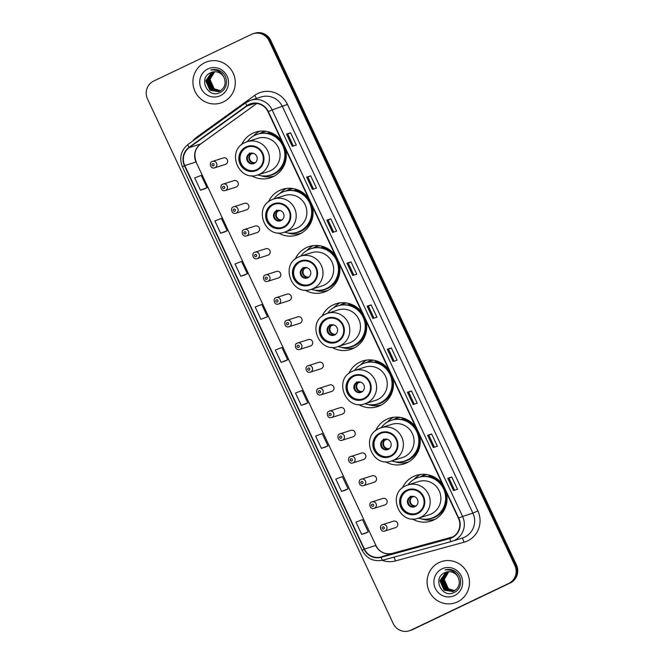 <?xml version="1.0" encoding="UTF-8"?>
<svg xmlns="http://www.w3.org/2000/svg" width="664" height="664" viewBox="0 0 664 664"><rect width="100%" height="100%" fill="white"/><g stroke="black" fill="none" stroke-linecap="round" stroke-linejoin="round"><path stroke-width="1" d="M442.622 484.496A23.995 23.331 -107.6 0 0 416.419 475.349A23.995 23.331 -107.6 0 0 413.506 476.503A23.995 23.331 -107.6 0 0 402.401 487.924M412.228 518.908A23.995 23.331 -107.6 0 0 430.936 521.091A23.995 23.331 -107.6 0 0 433.849 519.937A23.995 23.331 -107.6 0 0 446.208 492.149M420.353 474.478A23.995 23.331 -107.6 0 0 414.054 479.375M433.667 519.646A23.995 23.331 -107.6 0 0 434.654 519.538M415.822 427.292A23.995 23.331 -107.6 0 0 389.619 418.146A23.995 23.331 -107.6 0 0 386.705 419.299A23.995 23.331 -107.6 0 0 375.6 430.72M385.435 461.704A23.995 23.331 -107.6 0 0 404.144 463.887A23.995 23.331 -107.6 0 0 407.057 462.733A23.995 23.331 -107.6 0 0 419.407 434.945M393.561 417.274A23.995 23.331 -107.6 0 0 387.261 422.171M406.866 462.434A23.995 23.331 -107.6 0 0 407.862 462.335M389.029 370.089A23.995 23.331 -107.6 0 0 362.826 360.942A23.995 23.331 -107.6 0 0 359.913 362.096A23.995 23.331 -107.6 0 0 348.808 373.517M358.635 404.492A23.995 23.331 -107.6 0 0 377.343 406.683A23.995 23.331 -107.6 0 0 380.256 405.53A23.995 23.331 -107.6 0 0 392.615 377.741M366.76 360.071A23.995 23.331 -107.6 0 0 360.461 364.959M380.074 405.231A23.995 23.331 -107.6 0 0 381.061 405.131M362.229 312.885A23.995 23.331 -107.6 0 0 336.026 303.738A23.995 23.331 -107.6 0 0 333.112 304.892A23.995 23.331 -107.6 0 0 322.007 316.313M331.842 347.289A23.995 23.331 -107.6 0 0 350.55 349.48A23.995 23.331 -107.6 0 0 353.464 348.326A23.995 23.331 -107.6 0 0 365.814 320.529M339.968 302.867A23.995 23.331 -107.6 0 0 333.668 307.756M353.273 348.027A23.995 23.331 -107.6 0 0 354.269 347.919M335.436 255.681A23.995 23.331 -107.6 0 0 309.233 246.535A23.995 23.331 -107.6 0 0 306.32 247.689A23.995 23.331 -107.6 0 0 295.214 259.109M305.05 290.085A23.995 23.331 -107.6 0 0 323.75 292.276A23.995 23.331 -107.6 0 0 326.663 291.123A23.995 23.331 -107.6 0 0 339.022 263.326M313.167 245.663A23.995 23.331 -107.6 0 0 306.868 250.552M326.481 290.824A23.995 23.331 -107.6 0 0 327.468 290.716M308.635 198.47A23.995 23.331 -107.6 0 0 282.432 189.331A23.995 23.331 -107.6 0 0 279.519 190.485A23.995 23.331 -107.6 0 0 268.414 201.906M278.249 232.881A23.995 23.331 -107.6 0 0 296.957 235.073A23.995 23.331 -107.6 0 0 299.871 233.919A23.995 23.331 -107.6 0 0 312.221 206.122M286.375 188.46A23.995 23.331 -107.6 0 0 280.075 193.348M299.68 233.62A23.995 23.331 -107.6 0 0 300.676 233.512M281.843 141.266A23.995 23.331 -107.6 0 0 255.64 132.128A23.995 23.331 -107.6 0 0 252.727 133.281A23.995 23.331 -107.6 0 0 241.621 144.702M251.457 175.678A23.995 23.331 -107.6 0 0 270.157 177.869A23.995 23.331 -107.6 0 0 273.07 176.715A23.995 23.331 -107.6 0 0 285.429 148.919M259.574 131.256A23.995 23.331 -107.6 0 0 253.274 136.145M272.887 176.417A23.995 23.331 -107.6 0 0 273.875 176.309M233.96 180.633L222.755 184.227A3.395 3.303 72.4 0 1 227.279 186.078A3.395 3.303 72.4 0 1 225.237 190.526L236.011 187.107A3.395 3.303 -107.6 0 0 238.061 182.658A3.395 3.303 -107.6 0 0 233.545 180.799M244.593 203.333L233.388 206.927A3.395 3.303 72.4 0 1 237.911 208.778A3.395 3.303 72.4 0 1 235.869 213.227L246.651 209.807A3.395 3.303 -107.6 0 0 248.693 205.359A3.395 3.303 -107.6 0 0 244.178 203.499M255.225 226.034L244.02 229.628A3.395 3.303 72.4 0 1 248.543 231.479A3.395 3.303 72.4 0 1 246.502 235.927L257.283 232.508A3.395 3.303 -107.6 0 0 259.325 228.059A3.395 3.303 -107.6 0 0 254.818 226.2M254.669 252.32A3.395 3.303 72.4 0 1 259.184 254.179A3.395 3.303 72.4 0 1 257.134 258.636L267.916 255.208A3.395 3.303 -107.6 0 0 269.957 250.76A3.395 3.303 -107.6 0 0 265.451 248.9M276.498 271.443L265.293 275.029A3.395 3.303 72.4 0 1 269.816 276.88A3.395 3.303 72.4 0 1 267.775 281.337L278.548 277.909A3.395 3.303 -107.6 0 0 280.59 273.46A3.395 3.303 -107.6 0 0 276.083 271.601M287.13 294.144L275.925 297.729A3.395 3.303 72.4 0 1 280.449 299.588A3.395 3.303 72.4 0 1 278.407 304.037L289.18 300.618A3.395 3.303 -107.6 0 0 291.23 296.161A3.395 3.303 -107.6 0 0 286.715 294.301M297.762 316.844L286.558 320.43A3.395 3.303 72.4 0 1 291.081 322.289A3.395 3.303 72.4 0 1 289.039 326.738L299.821 323.318A3.395 3.303 -107.6 0 0 301.863 318.869A3.395 3.303 -107.6 0 0 297.347 317.002M297.206 343.13A3.395 3.303 72.4 0 1 301.713 344.989A3.395 3.303 72.4 0 1 299.671 349.438L310.453 346.019A3.395 3.303 -107.6 0 0 312.495 341.57A3.395 3.303 -107.6 0 0 307.988 339.711M307.839 365.831A3.395 3.303 72.4 0 1 312.354 367.69A3.395 3.303 72.4 0 1 310.304 372.139L321.086 368.719A3.395 3.303 -107.6 0 0 323.127 364.27A3.395 3.303 -107.6 0 0 318.62 362.411M329.668 384.946L318.463 388.54A3.395 3.303 72.4 0 1 322.986 390.39A3.395 3.303 72.4 0 1 320.944 394.839L331.718 391.42A3.395 3.303 -107.6 0 0 333.768 386.971A3.395 3.303 -107.6 0 0 329.253 385.112M340.3 407.646L329.095 411.24A3.395 3.303 72.4 0 1 333.618 413.091A3.395 3.303 72.4 0 1 331.577 417.54L342.358 414.12A3.395 3.303 -107.6 0 0 344.4 409.671A3.395 3.303 -107.6 0 0 339.885 407.812M339.744 433.932A3.395 3.303 72.4 0 1 344.251 435.791A3.395 3.303 72.4 0 1 342.209 440.24L352.991 436.821A3.395 3.303 -107.6 0 0 355.032 432.372A3.395 3.303 -107.6 0 0 350.526 430.513M350.376 456.633A3.395 3.303 72.4 0 1 354.891 458.492A3.395 3.303 72.4 0 1 352.841 462.941L363.623 459.521A3.395 3.303 -107.6 0 0 365.665 455.072A3.395 3.303 -107.6 0 0 361.158 453.213M372.205 475.756L360.992 479.342A3.395 3.303 72.4 0 1 365.524 481.192A3.395 3.303 72.4 0 1 363.482 485.65L374.255 482.222A3.395 3.303 -107.6 0 0 376.297 477.773A3.395 3.303 -107.6 0 0 371.79 475.914M382.837 498.456L371.632 502.042A3.395 3.303 72.4 0 1 376.156 503.901A3.395 3.303 72.4 0 1 374.114 508.35L384.888 504.922A3.395 3.303 -107.6 0 0 386.938 500.473A3.395 3.303 -107.6 0 0 382.422 498.614M382.281 524.743A3.395 3.303 72.4 0 1 386.788 526.602A3.395 3.303 72.4 0 1 384.746 531.051L395.528 527.631A3.395 3.303 -107.6 0 0 397.57 523.174A3.395 3.303 -107.6 0 0 393.055 521.315M212.131 161.518A3.395 3.303 72.4 0 1 216.647 163.377A3.395 3.303 72.4 0 1 214.605 167.826L225.378 164.406A3.395 3.303 -107.6 0 0 227.42 159.958A3.395 3.303 -107.6 0 0 222.913 158.098M259.392 133.696A21.953 21.348 72.4 0 1 261.243 132.692A21.953 21.348 72.4 0 1 263.915 131.638A21.953 21.348 72.4 0 1 265.351 131.24M265.492 131.256A21.953 21.348 -107.6 0 0 264.87 131.538A21.953 21.348 -107.6 0 0 264.695 131.63M286.192 190.9A21.953 21.348 72.4 0 1 288.043 189.896A21.953 21.348 72.4 0 1 290.707 188.842A21.953 21.348 72.4 0 1 292.152 188.443M292.293 188.46A21.953 21.348 -107.6 0 0 291.67 188.75A21.953 21.348 -107.6 0 0 291.488 188.833M312.985 248.104A21.953 21.348 72.4 0 1 314.836 247.099A21.953 21.348 72.4 0 1 317.5 246.045A21.953 21.348 72.4 0 1 318.944 245.647M319.085 245.663A21.953 21.348 -107.6 0 0 318.463 245.954A21.953 21.348 -107.6 0 0 318.288 246.037M339.785 305.307A21.953 21.348 72.4 0 1 341.636 304.303A21.953 21.348 72.4 0 1 344.301 303.249A21.953 21.348 72.4 0 1 345.736 302.85M345.886 302.867A21.953 21.348 -107.6 0 0 345.263 303.157A21.953 21.348 -107.6 0 0 345.081 303.24M366.578 362.511A21.953 21.348 72.4 0 1 368.429 361.507A21.953 21.348 72.4 0 1 371.093 360.452A21.953 21.348 72.4 0 1 372.537 360.054M372.678 360.071A21.953 21.348 -107.6 0 0 372.056 360.361A21.953 21.348 -107.6 0 0 371.873 360.444M393.378 419.714A21.953 21.348 72.4 0 1 395.229 418.71A21.953 21.348 72.4 0 1 397.894 417.656A21.953 21.348 72.4 0 1 399.33 417.258M399.479 417.274A21.953 21.348 -107.6 0 0 398.856 417.565A21.953 21.348 -107.6 0 0 398.674 417.648M420.171 476.918A21.953 21.348 72.4 0 1 422.022 475.922A21.953 21.348 72.4 0 1 424.686 474.868A21.953 21.348 72.4 0 1 426.13 474.461M426.271 474.478A21.953 21.348 -107.6 0 0 425.649 474.768A21.953 21.348 -107.6 0 0 425.466 474.851M409.265 630.8L410.875 630.285A13.579 13.205 -107.6 0 0 412.527 629.638L510.301 582.942A13.579 13.205 -107.6 0 0 516.467 564.956L270.771 40.454A13.579 13.205 -107.6 0 0 254.735 33.2L253.93 33.457A13.579 13.205 -107.6 0 1 269.957 40.703A13.579 13.205 -107.6 0 0 253.93 33.457L253.125 33.715A13.579 13.205 -107.6 0 0 251.473 34.362L153.699 81.058A13.579 13.205 -107.6 0 0 147.532 99.044L393.229 623.546A13.579 13.205 -107.6 0 0 410.916 630.144L508.69 583.457A13.579 13.205 -107.6 0 0 514.849 565.471L269.152 40.96A13.579 13.205 -107.6 0 0 253.125 33.715M514.849 565.471L515.662 565.213L269.957 40.703L515.662 565.213A13.579 13.205 -107.6 0 1 509.495 583.199A13.579 13.205 -107.6 0 0 515.662 565.213L516.467 564.956M410.916 630.144L509.495 583.199L411.721 629.895A13.579 13.205 -107.6 0 1 410.07 630.543A13.579 13.205 -107.6 0 0 411.721 629.895L412.527 629.638M204.894 62.623A21.729 21.132 -107.6 0 0 194.452 90.063A21.729 21.132 -107.6 0 0 220.68 103.011A21.729 21.132 -107.6 0 0 223.32 101.965A21.729 21.132 -107.6 0 0 233.761 74.526A21.729 21.132 -107.6 0 0 207.533 61.586A21.729 21.132 -107.6 0 0 204.894 62.623A21.729 21.132 -107.6 0 0 194.452 90.063A21.729 21.132 -107.6 0 0 220.68 103.011A21.729 21.132 -107.6 0 0 223.32 101.965A21.729 21.132 -107.6 0 0 233.761 74.526A21.729 21.132 -107.6 0 0 207.533 61.586A21.729 21.132 -107.6 0 0 204.894 62.623M439.07 562.549A21.729 21.132 -107.6 0 0 428.629 589.989A21.729 21.132 -107.6 0 0 454.857 602.929A21.729 21.132 -107.6 0 0 457.496 601.883A21.729 21.132 -107.6 0 0 467.937 574.451A21.729 21.132 -107.6 0 0 441.709 561.503A21.729 21.132 -107.6 0 0 439.07 562.549A21.729 21.132 -107.6 0 0 428.629 589.989A21.729 21.132 -107.6 0 0 454.857 602.929A21.729 21.132 -107.6 0 0 457.496 601.883A21.729 21.132 -107.6 0 0 467.937 574.451A21.729 21.132 -107.6 0 0 441.709 561.503A21.729 21.132 -107.6 0 0 439.07 562.549M249.149 104.704A14.483 14.085 72.4 0 1 268.015 111.751L458.426 518.244A14.483 14.085 72.4 0 1 449.553 538.28L380.978 556.971A14.483 14.085 72.4 0 1 364.411 549.078L184.766 165.56A14.483 14.085 72.4 0 1 189.223 147.632L247.033 105.966A14.483 14.085 72.4 0 1 249.149 104.704M249 104.381A14.849 14.442 -107.6 0 0 246.834 105.667L189.016 147.333A14.849 14.442 -107.6 0 0 184.443 165.709L364.096 549.228A14.849 14.442 -107.6 0 0 381.07 557.32L449.644 538.629A14.849 14.442 -107.6 0 0 458.749 518.086L268.331 111.593A14.849 14.442 -107.6 0 0 249 104.381M453.512 490.58L457.546 489.302L451.786 477.009L447.76 478.287L453.512 490.58M454.608 490.231L449.022 478.321L447.76 478.287M449.03 478.321L451.786 477.009M433.36 447.553L437.393 446.274L431.633 433.982L427.599 435.26L433.36 447.553M434.447 447.204L428.869 435.293L427.599 435.26M428.869 435.302L431.633 433.982M413.207 404.525L417.233 403.247L411.472 390.955L407.447 392.233L413.207 404.525M414.294 404.177L408.717 392.266L407.447 392.233M408.717 392.275L411.472 390.955M393.046 361.498L397.08 360.22L391.32 347.928L387.295 349.206L393.046 361.498M394.142 361.158L388.564 349.247L387.295 349.206M388.564 349.247L391.32 347.928M292.276 146.37L296.302 145.092L290.55 132.8L286.516 134.078L292.276 146.37M293.363 146.022L287.786 134.111L286.516 134.078M287.786 134.12L290.55 132.8M312.429 189.398L316.462 188.119L310.702 175.827L306.668 177.105L312.429 189.398M313.524 189.049L307.938 177.139L306.668 177.105M307.947 177.139L310.702 175.827M332.589 232.425L336.615 231.147L330.855 218.854L326.829 220.133L332.589 232.425M333.677 232.076L328.099 220.166L326.829 220.133M328.099 220.166L330.855 218.854M352.742 275.452L356.767 274.166L351.015 261.873L346.981 263.151L352.742 275.452M353.829 275.103L348.251 263.193L346.981 263.151M348.251 263.193L351.015 261.873M372.894 318.471L376.928 317.193L371.168 304.901L367.134 306.179L372.894 318.471M373.99 318.131L368.404 306.22L367.134 306.179M368.404 306.22L371.168 304.901M321.393 448.366L327.958 445.859L322.198 433.567L315.632 436.074L321.393 448.366L325.418 447.088M345.579 490.115L341.553 491.393L348.11 488.887L342.35 476.586L335.793 479.101L341.553 491.393M365.731 533.142L361.706 534.42L368.263 531.905L362.502 519.613L355.945 522.128L361.706 534.42M260.927 319.293L267.492 316.778L261.732 304.486L255.175 307L260.927 319.293L267.492 316.778M244.808 274.987L240.775 276.266L247.332 273.751L241.58 261.458L235.014 263.973L240.775 276.266M224.648 231.96L220.622 233.238L227.179 230.723L221.419 218.431L214.862 220.946L220.622 233.238M204.495 188.933L200.462 190.211L207.027 187.696L201.267 175.404L194.71 177.919L200.462 190.211M301.24 405.347L307.797 402.832L302.045 390.54L295.48 393.055L301.24 405.347L305.266 404.061M281.088 362.32L287.645 359.805L281.885 347.513L275.328 350.028L281.088 362.32L285.113 361.033M287.645 359.805L285.072 361.05M247.332 273.751L244.767 274.996M227.179 230.723L224.606 231.977M207.027 187.696L204.454 188.95M307.797 402.832L305.232 404.077M327.958 445.859L325.385 447.104M348.11 488.887L345.537 490.132M368.263 531.905L365.69 533.159M220.423 90.777L213.949 88.91L209.774 79.597L214.497 71.778M220.539 90.702L214.198 88.827L210.031 79.514L214.63 71.77M219.95 91.034L212.945 89.233L208.77 79.912L213.957 71.82M220.066 90.976L213.194 89.15L209.019 79.838L214.09 71.803M219.469 91.267L211.932 89.549L207.766 80.236L213.434 71.886M219.593 91.209L212.189 89.474L208.015 80.153L213.567 71.87M218.979 91.466L210.928 89.872L206.753 80.551L212.912 71.986M219.103 91.424L211.177 89.789L207.01 80.477L213.044 71.953M224.1 77.688A10.234 9.952 -107.6 0 0 210.77 72.708C197.698 77.879 207.766 98.886 219.742 92.636C228.59 89.275 228.69 75.14 220.066 70.907C217.062 69.388 213.982 69.097 210.812 70.027C217.145 69.371 221.568 71.919 224.1 77.688C226.283 83.54 224.822 88.03 219.701 91.159L218.481 91.64L209.924 90.188L205.749 80.875L211.525 72.476L212.405 72.11M218.605 91.599L210.173 90.113L205.998 80.792L212.53 72.077M210.77 72.708L212.023 72.218M207.849 68.931A14.757 14.351 -107.6 0 0 201.142 88.486A14.757 14.351 -107.6 0 0 220.365 95.657A14.757 14.351 -107.6 0 0 227.063 76.103A14.757 14.351 -107.6 0 0 207.849 68.931M217.095 70.608L218.697 70.293M246.236 147.582A12.226 11.886 -107.6 0 0 255.117 170.291A12.226 11.886 -107.6 0 0 262.471 154.272A12.226 11.886 -107.6 0 0 246.236 147.582M247.971 146.918A12.226 11.886 -107.6 0 0 240.816 162.73A12.226 11.886 -107.6 0 0 255.366 170.208M266.314 131.381A21.729 21.132 -107.6 0 0 263.176 132.111A21.729 21.132 -107.6 0 0 260.537 133.157A21.729 21.132 -107.6 0 0 259.549 133.655M257.748 174.914A21.414 20.825 -107.6 0 0 270.489 175.055L270.987 174.898A21.414 20.825 -107.6 0 0 273.593 173.868A21.414 20.825 -107.6 0 0 283.877 146.827A21.414 20.825 -107.6 0 0 258.03 134.078L257.524 134.236A21.414 20.825 -107.6 0 0 254.926 135.265A21.414 20.825 -107.6 0 0 247.207 141.689M270.489 175.055A21.414 20.825 -107.6 0 0 273.087 174.026A21.414 20.825 -107.6 0 0 283.37 146.993A21.414 20.825 -107.6 0 0 257.524 134.236M270.489 170.706A17.43 16.949 -107.6 0 0 278.863 148.703A17.43 16.949 -107.6 0 0 257.823 138.32L247.149 141.706A17.43 16.949 72.4 0 1 268.19 152.089A17.43 16.949 72.4 0 1 259.815 174.101A17.43 16.949 72.4 0 1 257.698 174.939L268.372 171.544A17.43 16.949 -107.6 0 0 270.489 170.706M249.614 153.567A5.436 5.279 -107.6 0 0 253.565 163.659A5.436 5.279 -107.6 0 0 256.835 156.538A5.436 5.279 -107.6 0 0 249.614 153.567M250.635 153.201A5.436 5.279 -107.6 0 0 253.914 163.535M274.356 176.051A23.539 22.891 72.4 0 1 260.993 175.728M268.812 131.945L268.156 132.958A21.704 21.107 -107.6 0 1 282.084 141.789M253.266 153.268L251.117 153.948L249.515 153.002M254.951 162.987L255.524 162.514M273.028 204.786A12.226 11.886 -107.6 0 0 281.909 227.495A12.226 11.886 -107.6 0 0 289.263 211.476A12.226 11.886 -107.6 0 0 273.028 204.786M274.763 204.122A12.226 11.886 -107.6 0 0 267.609 219.933A12.226 11.886 -107.6 0 0 282.159 227.412M293.114 188.584A21.729 21.132 -107.6 0 0 289.969 189.315A21.729 21.132 -107.6 0 0 287.329 190.36A21.729 21.132 -107.6 0 0 286.342 190.858M284.549 232.126A21.414 20.825 -107.6 0 0 297.281 232.259L297.787 232.101A21.414 20.825 -107.6 0 0 300.385 231.072A21.414 20.825 -107.6 0 0 310.669 204.031A21.414 20.825 -107.6 0 0 284.831 191.282L284.325 191.44A21.414 20.825 -107.6 0 0 281.727 192.469A21.414 20.825 -107.6 0 0 274 198.893M297.281 232.259A21.414 20.825 -107.6 0 0 299.879 231.23A21.414 20.825 -107.6 0 0 310.171 204.197A21.414 20.825 -107.6 0 0 284.325 191.44M297.289 227.91A17.43 16.949 -107.6 0 0 305.656 205.906A17.43 16.949 -107.6 0 0 284.624 195.523L273.942 198.918A17.43 16.949 72.4 0 1 294.982 209.293A17.43 16.949 72.4 0 1 286.607 231.304A17.43 16.949 72.4 0 1 284.491 232.143L295.173 228.748A17.43 16.949 -107.6 0 0 297.289 227.91M276.415 210.77A5.436 5.279 -107.6 0 0 280.357 220.863A5.436 5.279 -107.6 0 0 283.628 213.742A5.436 5.279 -107.6 0 0 276.415 210.77M277.428 210.413A5.436 5.279 -107.6 0 0 280.706 220.738M301.157 233.255A23.539 22.891 72.4 0 1 287.786 232.931M295.613 189.149L294.949 190.161A21.704 21.107 -107.6 0 1 308.884 198.992M280.059 210.471L277.909 211.152L276.307 210.206M277.444 211.003A5.254 5.104 72.4 0 0 281.727 220.199L282.324 219.718M299.821 261.989A12.226 11.886 -107.6 0 0 308.702 284.698A12.226 11.886 -107.6 0 0 316.064 268.679A12.226 11.886 -107.6 0 0 299.821 261.989M301.564 261.326A12.226 11.886 -107.6 0 0 294.409 277.137A12.226 11.886 -107.6 0 0 308.959 284.615M319.907 245.788A21.729 21.132 -107.6 0 0 316.769 246.518A21.729 21.132 -107.6 0 0 314.13 247.564A21.729 21.132 -107.6 0 0 313.142 248.07M311.341 289.33A21.414 20.825 -107.6 0 0 324.082 289.462L324.58 289.305A21.414 20.825 -107.6 0 0 327.186 288.276A21.414 20.825 -107.6 0 0 337.47 261.234A21.414 20.825 -107.6 0 0 311.623 248.485L311.117 248.643A21.414 20.825 -107.6 0 0 308.519 249.672A21.414 20.825 -107.6 0 0 300.8 256.096M324.082 289.462A21.414 20.825 -107.6 0 0 326.68 288.433A21.414 20.825 -107.6 0 0 336.963 261.4A21.414 20.825 -107.6 0 0 311.117 248.643M324.082 285.122A17.43 16.949 -107.6 0 0 332.457 263.11A17.43 16.949 -107.6 0 0 311.416 252.727L300.742 256.121A17.43 16.949 72.4 0 1 321.774 266.496A17.43 16.949 72.4 0 1 313.408 288.508A17.43 16.949 72.4 0 1 311.291 289.346L321.965 285.952A17.43 16.949 -107.6 0 0 324.082 285.122M303.207 267.974A5.436 5.279 -107.6 0 0 307.158 278.067A5.436 5.279 -107.6 0 0 310.428 270.945A5.436 5.279 -107.6 0 0 303.207 267.974M304.228 267.617A5.436 5.279 -107.6 0 0 307.507 277.942M327.95 290.458A23.539 22.891 72.4 0 1 314.587 290.135M322.405 246.352L321.749 247.373A21.704 21.107 -107.6 0 1 335.677 256.196M306.859 267.675L304.701 268.356L303.108 267.409M308.544 277.394L309.117 276.921M326.622 319.193A12.226 11.886 -107.6 0 0 335.503 341.902A12.226 11.886 -107.6 0 0 342.856 325.883A12.226 11.886 -107.6 0 0 326.622 319.193M328.356 318.529A12.226 11.886 -107.6 0 0 321.202 334.341A12.226 11.886 -107.6 0 0 335.752 341.819M346.708 302.991A21.729 21.132 -107.6 0 0 343.562 303.722A21.729 21.132 -107.6 0 0 340.922 304.768A21.729 21.132 -107.6 0 0 339.935 305.274M338.142 346.533A21.414 20.825 -107.6 0 0 350.874 346.666L351.38 346.508A21.414 20.825 -107.6 0 0 353.978 345.479A21.414 20.825 -107.6 0 0 364.262 318.446A21.414 20.825 -107.6 0 0 338.424 305.689L337.918 305.847A21.414 20.825 -107.6 0 0 335.32 306.876A21.414 20.825 -107.6 0 0 327.593 313.308M350.874 346.666A21.414 20.825 -107.6 0 0 353.472 345.637A21.414 20.825 -107.6 0 0 363.764 318.604A21.414 20.825 -107.6 0 0 337.918 305.847M350.882 342.325A17.43 16.949 -107.6 0 0 359.249 320.314A17.43 16.949 -107.6 0 0 338.217 309.93L327.535 313.325A17.43 16.949 72.4 0 1 348.575 323.7A17.43 16.949 72.4 0 1 340.2 345.712A17.43 16.949 72.4 0 1 338.084 346.55L348.766 343.155A17.43 16.949 -107.6 0 0 350.882 342.325M330.008 325.177A5.436 5.279 -107.6 0 0 333.95 335.27A5.436 5.279 -107.6 0 0 337.221 328.149A5.436 5.279 -107.6 0 0 330.008 325.177M331.021 324.82A5.436 5.279 -107.6 0 0 334.299 335.146M354.75 347.662A23.539 22.891 72.4 0 1 341.379 347.338M349.206 303.556L348.542 304.577A21.704 21.107 -107.6 0 1 362.478 313.4M333.652 324.879L331.502 325.559L329.9 324.613M331.037 325.41A5.254 5.104 72.4 0 0 335.32 334.606L335.918 334.125M353.414 376.397A12.226 11.886 -107.6 0 0 362.295 399.106A12.226 11.886 -107.6 0 0 369.657 383.087A12.226 11.886 -107.6 0 0 353.414 376.397M355.157 375.733A12.226 11.886 -107.6 0 0 348.002 391.544A12.226 11.886 -107.6 0 0 362.552 399.031M373.5 360.195A21.729 21.132 -107.6 0 0 370.363 360.925A21.729 21.132 -107.6 0 0 367.723 361.971A21.729 21.132 -107.6 0 0 366.736 362.478M364.934 403.737A21.414 20.825 -107.6 0 0 377.667 403.87L378.173 403.712A21.414 20.825 -107.6 0 0 380.771 402.683A21.414 20.825 -107.6 0 0 391.063 375.65A21.414 20.825 -107.6 0 0 365.217 362.893L364.71 363.05A21.414 20.825 -107.6 0 0 362.112 364.079A21.414 20.825 -107.6 0 0 354.393 370.512M377.667 403.87A21.414 20.825 -107.6 0 0 380.273 402.841A21.414 20.825 -107.6 0 0 390.556 375.807A21.414 20.825 -107.6 0 0 364.71 363.05M377.675 399.529A17.43 16.949 -107.6 0 0 386.05 377.517A17.43 16.949 -107.6 0 0 365.009 367.134L354.335 370.529A17.43 16.949 72.4 0 1 375.368 380.904A17.43 16.949 72.4 0 1 367.001 402.915A17.43 16.949 72.4 0 1 364.885 403.753L375.558 400.359A17.43 16.949 -107.6 0 0 377.675 399.529M356.8 382.381A5.436 5.279 -107.6 0 0 360.751 392.474A5.436 5.279 -107.6 0 0 364.021 385.361A5.436 5.279 -107.6 0 0 356.8 382.381M357.813 382.024A5.436 5.279 -107.6 0 0 361.1 392.349M381.543 404.866A23.539 22.891 72.4 0 1 368.18 404.542M375.998 360.759L375.343 361.78A21.704 21.107 -107.6 0 1 389.27 370.603M360.452 382.082L358.294 382.763L356.701 381.817M357.83 382.613A5.254 5.104 72.4 0 0 362.112 391.81L362.71 391.328M380.215 433.6A12.226 11.886 -107.6 0 0 389.096 456.317A12.226 11.886 -107.6 0 0 396.449 440.29A12.226 11.886 -107.6 0 0 380.215 433.6M381.949 432.936A12.226 11.886 -107.6 0 0 374.795 448.748A12.226 11.886 -107.6 0 0 389.345 456.234M400.301 417.399A21.729 21.132 -107.6 0 0 397.155 418.129A21.729 21.132 -107.6 0 0 394.516 419.175A21.729 21.132 -107.6 0 0 393.528 419.681M391.735 460.94A21.414 20.825 -107.6 0 0 404.467 461.073L404.974 460.916A21.414 20.825 -107.6 0 0 407.572 459.886A21.414 20.825 -107.6 0 0 417.855 432.853A21.414 20.825 -107.6 0 0 392.017 420.096L391.511 420.254A21.414 20.825 -107.6 0 0 388.913 421.283A21.414 20.825 -107.6 0 0 381.186 427.716M404.467 461.073A21.414 20.825 -107.6 0 0 407.065 460.052A21.414 20.825 -107.6 0 0 417.357 433.011A21.414 20.825 -107.6 0 0 391.511 420.254M404.476 456.732A17.43 16.949 -107.6 0 0 412.842 434.721A17.43 16.949 -107.6 0 0 391.81 424.337L381.128 427.732A17.43 16.949 72.4 0 1 402.168 438.115A17.43 16.949 72.4 0 1 393.793 460.119A17.43 16.949 72.4 0 1 391.677 460.957L402.359 457.571A17.43 16.949 -107.6 0 0 404.476 456.732M383.593 439.585A5.436 5.279 -107.6 0 0 387.544 449.677A5.436 5.279 -107.6 0 0 390.814 442.564A5.436 5.279 -107.6 0 0 383.593 439.585M384.614 439.228A5.436 5.279 -107.6 0 0 387.892 449.553M408.343 462.069A23.539 22.891 72.4 0 1 394.972 461.754M402.799 417.963L402.135 418.984A21.704 21.107 -107.6 0 1 416.071 427.807M387.245 439.286L385.095 439.966L383.493 439.02M388.93 449.005L389.511 448.532M407.007 490.804A12.226 11.886 -107.6 0 0 415.888 513.521A12.226 11.886 -107.6 0 0 423.25 497.494A12.226 11.886 -107.6 0 0 407.007 490.804M408.75 490.14A12.226 11.886 -107.6 0 0 401.596 505.951A12.226 11.886 -107.6 0 0 416.145 513.438M427.093 474.602A21.729 21.132 -107.6 0 0 423.956 475.333A21.729 21.132 -107.6 0 0 421.316 476.379A21.729 21.132 -107.6 0 0 420.329 476.885M418.527 518.144A21.414 20.825 -107.6 0 0 431.26 518.277L431.766 518.119A21.414 20.825 -107.6 0 0 434.364 517.09A21.414 20.825 -107.6 0 0 444.656 490.057A21.414 20.825 -107.6 0 0 418.81 477.3L418.303 477.457A21.414 20.825 -107.6 0 0 415.705 478.487A21.414 20.825 -107.6 0 0 407.978 484.919M431.26 518.277A21.414 20.825 -107.6 0 0 433.866 517.256A21.414 20.825 -107.6 0 0 444.15 490.215A21.414 20.825 -107.6 0 0 418.303 477.457M431.268 513.936A17.43 16.949 -107.6 0 0 439.643 491.924A17.43 16.949 -107.6 0 0 418.602 481.541L407.928 484.936A17.43 16.949 72.4 0 1 428.961 495.319A17.43 16.949 72.4 0 1 420.594 517.322A17.43 16.949 72.4 0 1 418.478 518.161L429.151 514.774A17.43 16.949 -107.6 0 0 431.268 513.936M410.393 496.788A5.436 5.279 -107.6 0 0 414.344 506.889A5.436 5.279 -107.6 0 0 417.606 499.768A5.436 5.279 -107.6 0 0 410.393 496.788M411.406 496.431A5.436 5.279 -107.6 0 0 414.693 506.765M435.136 519.273A23.539 22.891 72.4 0 1 421.773 518.957M429.591 475.167L428.927 476.188A21.704 21.107 -107.6 0 1 442.863 485.01M414.046 496.489L411.887 497.17L410.294 496.224M415.73 506.209L416.303 505.736M454.599 590.694L448.125 588.835L443.959 579.514L448.681 571.696M454.716 590.628L448.383 588.752L444.208 579.431L448.814 571.696M454.134 590.96L447.121 589.151L442.954 579.838L448.142 571.737M454.251 590.894L447.37 589.068L443.203 579.755L448.275 571.729M453.653 591.184L446.117 589.474L441.942 580.153L447.611 571.804M453.769 591.134L446.366 589.391L442.199 580.079L447.744 571.787M453.155 591.392L445.104 589.79L440.938 580.477L447.096 571.903M453.28 591.342L445.361 589.715L441.186 580.394L447.221 571.878M458.276 577.605A10.234 9.952 -107.6 0 0 444.955 572.634C431.874 577.804 441.95 598.803 453.919 592.562C462.766 589.2 462.874 575.057 454.242 570.824C451.246 569.314 448.159 569.023 444.996 569.953C451.329 569.289 455.753 571.837 458.276 577.605C460.467 583.457 458.998 587.947 453.885 591.076L452.657 591.566L444.1 590.113L439.925 580.793L445.71 572.393L446.581 572.028M452.782 591.524L444.349 590.03L440.182 580.718L446.706 571.994M444.955 572.634L446.208 572.136M442.025 568.857A14.757 14.351 -107.6 0 0 435.327 588.404A14.757 14.351 -107.6 0 0 454.541 595.575A14.757 14.351 -107.6 0 0 461.248 576.028A14.757 14.351 -107.6 0 0 442.025 568.857M451.279 570.534L452.873 570.218M270.771 40.454L269.152 40.96M510.301 582.942L508.69 583.457M192.601 141.117A22.634 22.012 72.4 0 1 196.868 137.058L254.677 95.392A22.634 22.012 72.4 0 1 287.454 104.431L477.873 510.923L472.892 513.139L282.474 106.647A18.111 17.613 -107.6 0 0 261.101 96.977L250.784 100.256A18.111 17.613 72.4 0 1 272.157 109.925L268.331 111.593M477.873 510.923A22.634 22.012 72.4 0 1 467.597 540.903A22.634 22.012 72.4 0 1 464.003 542.239L395.42 560.931A22.634 22.012 72.4 0 1 382.232 560.325M464.667 537.126A18.111 17.613 -107.6 0 0 472.892 513.139L462.576 516.418A18.111 17.613 72.4 0 1 452.159 541.268A18.111 17.613 72.4 0 1 451.478 541.467A4.524 1.054 74.8 0 0 451.478 541.467L462.468 537.998A18.111 17.613 -107.6 0 0 464.667 537.126M248.585 101.127A18.111 17.613 72.4 0 1 250.784 100.256L245.871 102.721A4.524 1.004 54.2 0 1 245.937 102.688A18.111 17.613 72.4 0 1 248.519 101.152M188.128 144.354A4.524 1.004 54.2 0 0 188.061 144.387L245.871 102.721A4.524 1.004 54.2 0 0 246.834 105.667M189.016 147.333A4.524 1.004 54.2 0 1 188.061 144.387C180.865 150.421 178.981 157.891 182.426 166.797L184.443 165.709M364.096 549.228L362.079 550.315C366.736 558.673 373.674 561.96 382.896 560.159A4.524 1.054 74.8 0 0 382.904 560.159L451.462 541.475M381.07 557.32A4.524 1.054 74.8 0 0 382.896 560.159L451.47 541.467A4.524 1.054 74.8 0 1 449.644 538.629M458.749 518.086L462.576 516.418L272.157 109.925L287.454 104.431M196.868 137.058A4.524 1.004 -125.8 0 1 197.308 137.722M254.677 95.392A4.524 1.004 -125.8 0 1 256.346 98.488M393.785 557.187A4.524 1.054 -105.2 0 1 395.42 560.931M461.878 538.18A4.524 1.054 -105.2 0 1 464.003 542.239M364.411 549.078L375.699 545.493A14.483 14.085 -107.6 0 0 392.258 553.394L452.923 536.861L392.275 553.386A8.151 1.901 -105.2 0 1 392.275 553.386A8.151 1.901 -105.2 0 1 392.291 553.378M380.978 556.971L392.258 553.394C383.336 555.071 378.231 550.315 375.924 545.459L196.046 161.983L375.924 545.459M449.553 538.28L450.632 537.94M247.033 105.966L255.2 103.368M189.223 147.632L200.503 144.047A14.483 14.085 -107.6 0 0 196.046 161.983L184.766 165.56M256.794 103.476L200.503 144.047A8.151 1.809 -125.8 0 0 200.628 143.988C194.975 148.653 193.523 154.637 196.27 161.941M200.719 143.897A8.151 1.809 -125.8 0 1 200.628 143.988L256.827 103.484M372.985 318.446L367.225 306.162M352.833 275.419L347.073 263.135M332.672 232.392L326.92 220.108M312.52 189.364L306.768 177.081M292.368 146.346L286.607 134.053M393.138 361.473L387.386 349.189M413.29 404.5L407.538 392.208M433.451 447.528L427.691 435.235M453.603 490.547L447.851 478.263M256.885 170.324A12.906 12.55 -107.6 0 0 262.745 153.235A12.906 12.55 -107.6 0 0 245.946 146.968A12.906 12.55 -107.6 0 0 240.086 164.049A12.906 12.55 -107.6 0 0 256.885 170.324M245.033 142.544A17.43 16.949 72.4 0 1 247.149 141.706L244.999 142.561C225.959 150.429 238.409 182.21 257.698 174.939M265.492 175.977A21.704 21.107 -107.6 0 0 274.182 173.993A21.704 21.107 -107.6 0 0 285.686 149.964M254.926 162.995A5.254 5.104 72.4 0 1 250.643 153.799M255.175 162.622A4.98 4.839 72.4 0 1 251.117 153.948M283.686 227.528A12.906 12.55 -107.6 0 0 289.537 210.438A12.906 12.55 -107.6 0 0 272.738 204.172A12.906 12.55 -107.6 0 0 266.887 221.253A12.906 12.55 -107.6 0 0 283.686 227.528M271.825 199.748A17.43 16.949 72.4 0 1 273.942 198.918L271.8 199.764C252.752 207.633 265.21 239.413 284.491 232.143M292.284 233.18A21.704 21.107 -107.6 0 0 300.983 231.196A21.704 21.107 -107.6 0 0 312.478 207.168M281.968 219.826A4.98 4.839 72.4 0 1 277.909 211.152M310.478 284.731A12.906 12.55 -107.6 0 0 316.338 267.642A12.906 12.55 -107.6 0 0 299.539 261.375A12.906 12.55 -107.6 0 0 293.679 278.457A12.906 12.55 -107.6 0 0 310.478 284.731M298.626 256.951A17.43 16.949 72.4 0 1 300.742 256.121L298.592 256.968C279.552 264.836 292.002 296.617 311.291 289.346M319.085 290.384A21.704 21.107 -107.6 0 0 327.775 288.4A21.704 21.107 -107.6 0 0 339.279 264.372M308.519 277.403A5.254 5.104 72.4 0 1 304.236 268.206M308.768 277.029A4.98 4.839 72.4 0 1 304.701 268.356M337.271 341.935A12.906 12.55 -107.6 0 0 343.13 324.845A12.906 12.55 -107.6 0 0 326.331 318.579A12.906 12.55 -107.6 0 0 320.48 335.66A12.906 12.55 -107.6 0 0 337.271 341.935M325.418 314.155A17.43 16.949 72.4 0 1 327.535 313.325L325.393 314.172C306.345 322.04 318.803 353.829 338.084 346.55M345.878 347.587A21.704 21.107 -107.6 0 0 354.576 345.604A21.704 21.107 -107.6 0 0 366.072 321.575M335.561 334.233A4.98 4.839 72.4 0 1 331.502 325.559M364.071 399.139A12.906 12.55 -107.6 0 0 369.931 382.049A12.906 12.55 -107.6 0 0 353.132 375.782A12.906 12.55 -107.6 0 0 347.272 392.872A12.906 12.55 -107.6 0 0 364.071 399.139M352.219 371.367A17.43 16.949 72.4 0 1 354.335 370.529L352.186 371.375C333.145 379.244 345.595 411.033 364.885 403.753M372.678 404.791A21.704 21.107 -107.6 0 0 381.368 402.807A21.704 21.107 -107.6 0 0 392.872 378.779M362.361 391.436A4.98 4.839 72.4 0 1 358.294 382.763M390.864 456.342A12.906 12.55 -107.6 0 0 396.723 439.253A12.906 12.55 -107.6 0 0 379.924 432.986A12.906 12.55 -107.6 0 0 374.073 450.076A12.906 12.55 -107.6 0 0 390.864 456.342M379.011 428.57A17.43 16.949 72.4 0 1 381.128 427.732L378.986 428.579C359.938 436.447 372.396 468.236 391.677 460.957M399.471 461.995A21.704 21.107 -107.6 0 0 408.169 460.011A21.704 21.107 -107.6 0 0 419.665 435.982M388.913 449.013A5.254 5.104 72.4 0 1 384.63 439.825M389.154 448.64A4.98 4.839 72.4 0 1 385.095 439.966M417.664 513.546A12.906 12.55 -107.6 0 0 423.524 496.456A12.906 12.55 -107.6 0 0 406.725 490.19A12.906 12.55 -107.6 0 0 400.865 507.279A12.906 12.55 -107.6 0 0 417.664 513.546M405.812 485.774A17.43 16.949 72.4 0 1 407.928 484.936L405.779 485.782C386.738 493.651 399.188 525.44 418.478 518.161M426.271 519.198A21.704 21.107 -107.6 0 0 434.961 517.214A21.704 21.107 -107.6 0 0 446.465 493.194M415.705 506.217A5.254 5.104 72.4 0 1 411.423 497.029M415.954 505.844A4.98 4.839 72.4 0 1 411.887 497.17M213.551 165.776A1.129 1.104 -107.6 0 0 214.065 164.274A1.129 1.104 -107.6 0 0 212.588 163.726A1.129 1.104 -107.6 0 0 212.073 165.228A1.129 1.104 -107.6 0 0 213.551 165.776M224.183 188.476A1.129 1.104 -107.6 0 0 224.698 186.974A1.129 1.104 -107.6 0 0 223.22 186.426A1.129 1.104 -107.6 0 0 222.714 187.929A1.129 1.104 -107.6 0 0 224.183 188.476M234.815 211.177A1.129 1.104 -107.6 0 0 235.33 209.683A1.129 1.104 -107.6 0 0 233.861 209.127A1.129 1.104 -107.6 0 0 233.346 210.629A1.129 1.104 -107.6 0 0 234.815 211.177M245.456 233.877A1.129 1.104 -107.6 0 0 245.962 232.383A1.129 1.104 -107.6 0 0 244.493 231.827A1.129 1.104 -107.6 0 0 243.978 233.33A1.129 1.104 -107.6 0 0 245.456 233.877M256.088 256.578A1.129 1.104 -107.6 0 0 256.603 255.084A1.129 1.104 -107.6 0 0 255.125 254.528A1.129 1.104 -107.6 0 0 254.611 256.03A1.129 1.104 -107.6 0 0 256.088 256.578M266.721 279.278A1.129 1.104 -107.6 0 0 267.235 277.784A1.129 1.104 -107.6 0 0 265.758 277.237A1.129 1.104 -107.6 0 0 265.243 278.731A1.129 1.104 -107.6 0 0 266.721 279.278M277.353 301.987A1.129 1.104 -107.6 0 0 277.867 300.485A1.129 1.104 -107.6 0 0 276.398 299.937A1.129 1.104 -107.6 0 0 275.884 301.431A1.129 1.104 -107.6 0 0 277.353 301.987M287.985 324.688A1.129 1.104 -107.6 0 0 288.5 323.185A1.129 1.104 -107.6 0 0 287.031 322.638A1.129 1.104 -107.6 0 0 286.516 324.132A1.129 1.104 -107.6 0 0 287.985 324.688M298.626 347.388A1.129 1.104 -107.6 0 0 299.14 345.886A1.129 1.104 -107.6 0 0 297.663 345.338A1.129 1.104 -107.6 0 0 297.148 346.832A1.129 1.104 -107.6 0 0 298.626 347.388M309.258 370.089A1.129 1.104 -107.6 0 0 309.773 368.586A1.129 1.104 -107.6 0 0 308.295 368.039A1.129 1.104 -107.6 0 0 307.781 369.541A1.129 1.104 -107.6 0 0 309.258 370.089M319.89 392.789A1.129 1.104 -107.6 0 0 320.405 391.287A1.129 1.104 -107.6 0 0 318.928 390.739A1.129 1.104 -107.6 0 0 318.421 392.241A1.129 1.104 -107.6 0 0 319.89 392.789M330.523 415.49A1.129 1.104 -107.6 0 0 331.037 413.987A1.129 1.104 -107.6 0 0 329.568 413.44A1.129 1.104 -107.6 0 0 329.053 414.942A1.129 1.104 -107.6 0 0 330.523 415.49M341.155 438.19A1.129 1.104 -107.6 0 0 341.669 436.696A1.129 1.104 -107.6 0 0 340.2 436.14A1.129 1.104 -107.6 0 0 339.686 437.642A1.129 1.104 -107.6 0 0 341.155 438.19M351.796 460.891A1.129 1.104 -107.6 0 0 352.31 459.397A1.129 1.104 -107.6 0 0 350.833 458.841A1.129 1.104 -107.6 0 0 350.318 460.343A1.129 1.104 -107.6 0 0 351.796 460.891M362.428 483.591A1.129 1.104 -107.6 0 0 362.942 482.097A1.129 1.104 -107.6 0 0 361.465 481.549A1.129 1.104 -107.6 0 0 360.95 483.043A1.129 1.104 -107.6 0 0 362.428 483.591M373.06 506.292A1.129 1.104 -107.6 0 0 373.575 504.798A1.129 1.104 -107.6 0 0 372.106 504.25A1.129 1.104 -107.6 0 0 371.591 505.744A1.129 1.104 -107.6 0 0 373.06 506.292M383.692 529A1.129 1.104 -107.6 0 0 384.207 527.498A1.129 1.104 -107.6 0 0 382.738 526.95A1.129 1.104 -107.6 0 0 382.223 528.444A1.129 1.104 -107.6 0 0 383.692 529M182.426 166.797L362.079 550.315M265.749 131.289L263.176 132.111M292.55 188.493L289.969 189.315M319.342 245.697L316.769 246.518M346.143 302.909L343.562 303.722M372.936 360.112L370.363 360.925M399.736 417.316L397.155 418.129M426.529 474.519L423.956 475.333M223.328 157.932L212.115 161.526C209.002 161.975 210.056 169.353 214.605 167.826M222.755 184.227C219.635 184.675 220.689 192.054 225.237 190.526M233.388 206.927C230.267 207.375 231.321 214.754 235.869 213.227M244.02 229.628C240.899 230.076 241.953 237.455 246.502 235.927M265.857 248.743L254.652 252.328C251.531 252.776 252.586 260.163 257.134 258.636M265.293 275.029C262.172 275.477 263.226 282.864 267.775 281.337M275.925 297.729C272.804 298.178 273.858 305.564 278.407 304.037M286.558 320.43C283.437 320.886 284.491 328.265 289.039 326.738M308.395 339.545L297.19 343.139C294.069 343.587 295.123 350.966 299.671 349.438M319.035 362.245L307.822 365.839C304.701 366.287 305.755 373.666 310.304 372.139M318.463 388.54C315.342 388.988 316.396 396.366 320.944 394.839M329.095 411.24C325.974 411.688 327.028 419.067 331.577 417.54M350.932 430.347L339.727 433.941C336.606 434.389 337.661 441.767 342.209 440.24M361.565 453.047L350.36 456.641C347.239 457.089 348.293 464.468 352.841 462.941M360.992 479.342C357.879 479.79 358.933 487.177 363.482 485.65M371.632 502.042C368.512 502.49 369.566 509.877 374.114 508.35M393.47 521.157L382.265 524.743C379.144 525.191 380.198 532.578 384.746 531.051"/></g></svg>
